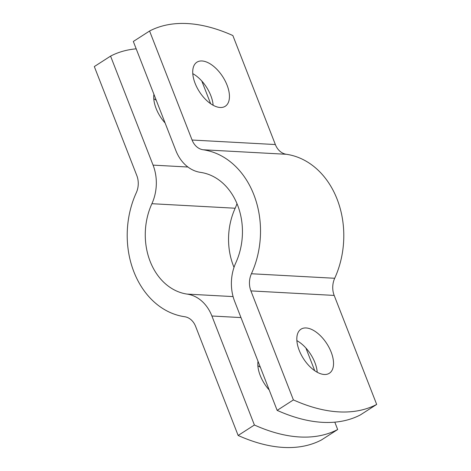 <?xml version="1.0" encoding="UTF-8"?>
<svg xmlns="http://www.w3.org/2000/svg" width="471" height="471" viewBox="0 0 471 471"><rect width="100%" height="100%" fill="white"/><g stroke="black" fill="none" stroke-linecap="round" stroke-linejoin="round"><path stroke-width="0.71" d="M324.248 374.48A26.199 13.871 57.2 0 0 329.353 373.25A26.199 13.871 57.2 0 0 329.229 347.839A26.199 13.871 57.2 0 0 306.109 327.957A26.199 13.871 57.2 0 0 301.004 329.182A26.199 13.871 57.2 0 0 301.128 354.592A26.199 13.871 57.2 0 0 324.248 374.48M296.883 340.639A26.199 13.871 -122.8 0 1 317.218 372.255M220.151 107.488A26.199 13.871 57.2 0 0 225.262 106.263A26.199 13.871 57.2 0 0 225.132 80.853A26.199 13.871 57.2 0 0 202.018 60.971A26.199 13.871 57.2 0 0 196.907 62.196A26.199 13.871 57.2 0 0 197.037 87.606A26.199 13.871 57.2 0 0 220.151 107.488M192.786 73.653A26.199 13.871 -122.8 0 1 213.127 105.263M293.404 399.914A218.709 115.795 57.2 0 0 376.682 404.43L334.18 295.423A18.228 14.442 93.1 0 1 334.704 278.273A84.068 66.605 -86.9 0 0 286.362 154.282A18.228 14.442 93.1 0 1 275.358 144.544L232.857 35.537A218.709 115.795 57.2 0 0 149.578 31.015L133.322 41.472L175.824 150.484A41.006 32.487 -86.9 0 0 200.581 172.386A61.283 48.554 93.1 0 1 235.824 262.771A41.006 32.487 -86.9 0 0 234.652 301.358L277.154 410.371L293.404 399.914L250.902 290.901A18.228 14.442 93.1 0 1 251.426 273.751A84.068 66.605 -86.9 0 0 203.083 149.76A18.228 14.442 93.1 0 1 192.08 140.028L149.578 31.015M376.682 404.43L360.433 414.886A218.709 115.795 -122.8 0 1 277.154 410.371M153.781 98.745A26.199 13.871 -122.8 0 1 156.254 100.276M257.873 365.737A26.199 13.871 -122.8 0 1 260.345 367.268M136.196 48.831A218.709 115.795 57.2 0 0 110.567 56.114L94.318 66.57L136.82 175.577A18.228 14.442 93.1 0 1 136.296 192.727A84.068 66.605 -86.9 0 0 184.638 316.718A18.228 14.442 93.1 0 1 195.642 326.456L238.143 435.463A218.709 115.795 -122.8 0 0 321.422 439.985L337.678 429.528L334.804 422.169M153.917 94.294A26.199 13.871 57.2 0 0 165.109 122.996M337.678 429.528A218.709 115.795 57.2 0 1 254.399 425.007L211.897 316A41.006 32.487 -86.9 0 0 187.134 294.098A61.283 48.554 93.1 0 1 151.898 203.708A41.006 32.487 -86.9 0 0 153.069 165.121L110.567 56.114M210.655 103.732L201.794 81.018M258.014 361.281A26.199 13.871 57.2 0 0 269.206 389.982M314.746 370.724L305.891 348.004M234.016 267.363A61.283 48.554 93.1 0 1 235.176 208.229A41.006 32.487 -86.9 0 0 236.984 203.637M254.399 425.007L238.143 435.463M275.358 144.544L192.08 140.028M334.18 295.423L250.902 290.901M286.362 154.282L203.083 149.76M334.704 278.273L251.426 273.751M187.923 167.017L153.069 165.121M240.969 317.578L211.897 316M235.176 208.229L151.898 203.708M233.086 296.589L187.134 294.098"/></g></svg>
